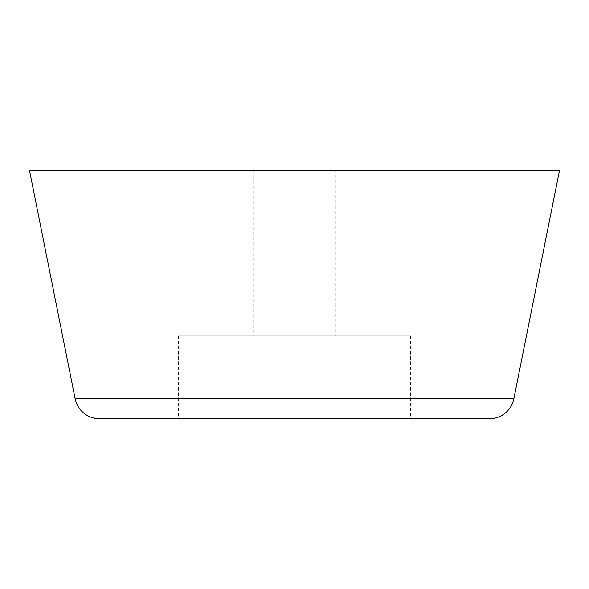 <?xml version="1.0" encoding="UTF-8"?>
<svg xmlns="http://www.w3.org/2000/svg" width="589" height="589" viewBox="0 0 589 589"><rect width="100%" height="100%" fill="white"/><g stroke="black" fill="none" stroke-linecap="round" stroke-linejoin="round"><path stroke-width="0.44" stroke-dasharray="2.94 2.21" d="M335.914 170.258L253.086 170.258L335.914 170.258L335.914 335.914L253.086 335.914L335.914 335.914M253.086 170.258L253.086 335.914M410.459 335.914L178.541 335.914L410.459 335.914L410.459 418.742L178.541 418.742L410.459 418.742M178.541 335.914L178.541 418.742M99.519 418.742L489.481 418.742M29.45 170.258L559.55 170.258M75.149 398.768L513.851 398.768"/><path stroke-width="0.88" d="M513.851 398.768L559.55 170.258L29.45 170.258L75.149 398.768A24.848 24.848 0 0 0 99.519 418.742L489.481 418.742A24.848 24.848 0 0 0 513.851 398.768L75.149 398.768"/></g></svg>
